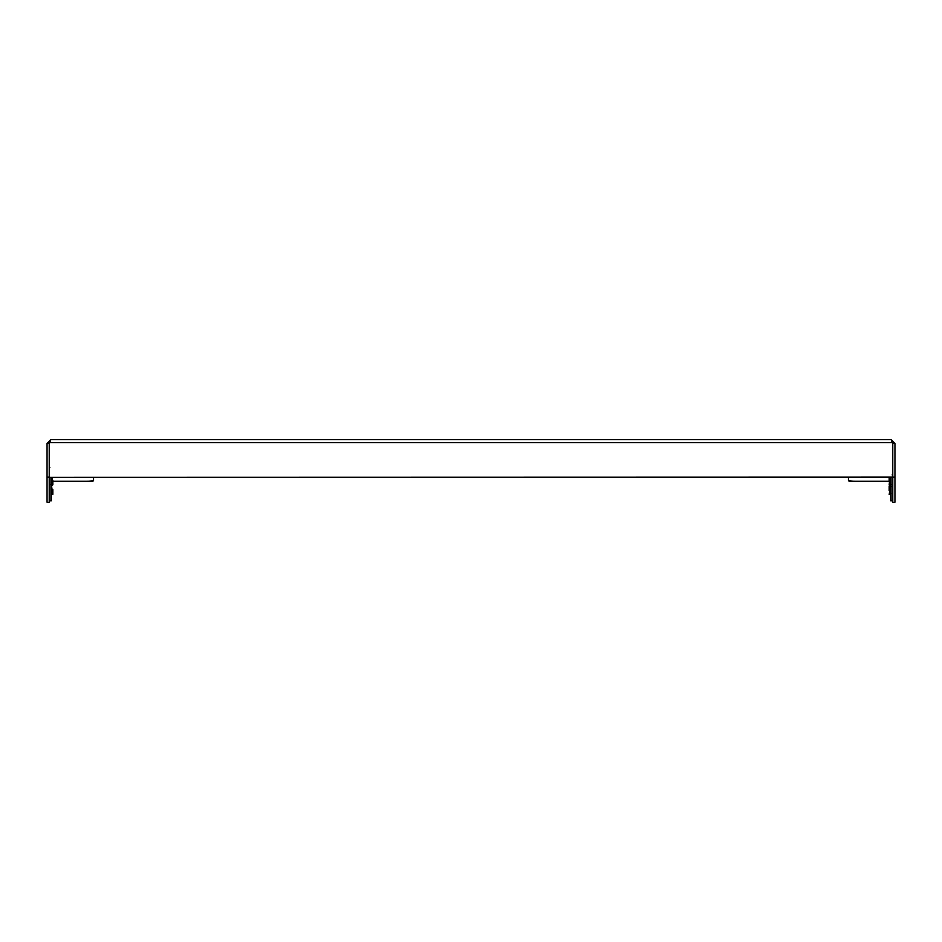<?xml version="1.0" encoding="UTF-8"?>
<svg xmlns="http://www.w3.org/2000/svg" width="942" height="942" viewBox="0 0 942 942"><rect width="100%" height="100%" fill="white"/><g stroke="black" fill="none" stroke-linecap="round" stroke-linejoin="round"><path stroke-width="1.41" d="M49.455 477.088L49.455 442.987L50.562 439.832L891.438 439.832L892.545 442.987L892.545 477.276L49.455 477.276L892.545 477.088M50.562 441.904L49.172 443.293L47.1 443.293L50.562 439.832M49.172 477.099L47.1 477.099L47.1 502.168L49.172 502.168L49.172 443.293M47.1 477.099L47.1 443.293M892.51 442.834L49.49 442.834M894.9 477.099L892.828 477.099L892.828 502.168L894.9 502.168L894.9 443.293L892.828 443.293L891.438 441.904M894.9 443.293L891.438 439.832M892.828 477.099L892.828 443.293M889.354 490.629L889.354 485.966L889.354 490.629M889.354 481.162L889.354 477.276L889.354 481.162M890.743 477.276L890.743 500.638L892.828 500.638L892.828 477.323L890.743 477.323M889.354 481.35L855.418 481.35A6.924 0.73 180 0 1 848.495 480.62L848.495 477.276M892.828 458.86A2.908 2.897 0 0 0 892.545 457.624M52.646 489.746L52.646 494.409L52.646 489.746M52.646 480.267L52.646 484.942L52.646 480.267M51.257 477.276L51.257 500.638L49.172 500.638L49.172 477.323L51.257 477.323M52.646 481.35L86.582 481.35A6.924 0.73 0 0 0 93.505 480.62L93.505 477.276M49.172 458.86A2.908 2.897 180 0 1 49.455 457.624M890.743 494.962L890.402 485.683L889.354 494.409M889.872 477.276L889.354 484.942M890.402 477.276L890.743 485.483M52.128 494.821L51.598 485.683L52.646 494.409M52.128 477.276L52.646 484.942M51.598 477.276L52.128 485.342M891.992 486.519L892.828 485.683M891.992 477.041L892.828 476.216M50.008 467.573L49.172 466.737M50.008 477.041L49.172 476.216M891.992 474.886L892.828 475.722M891.992 484.365L892.828 485.201M891.992 493.843L892.828 494.668M50.008 484.365L49.172 485.201"/></g></svg>
